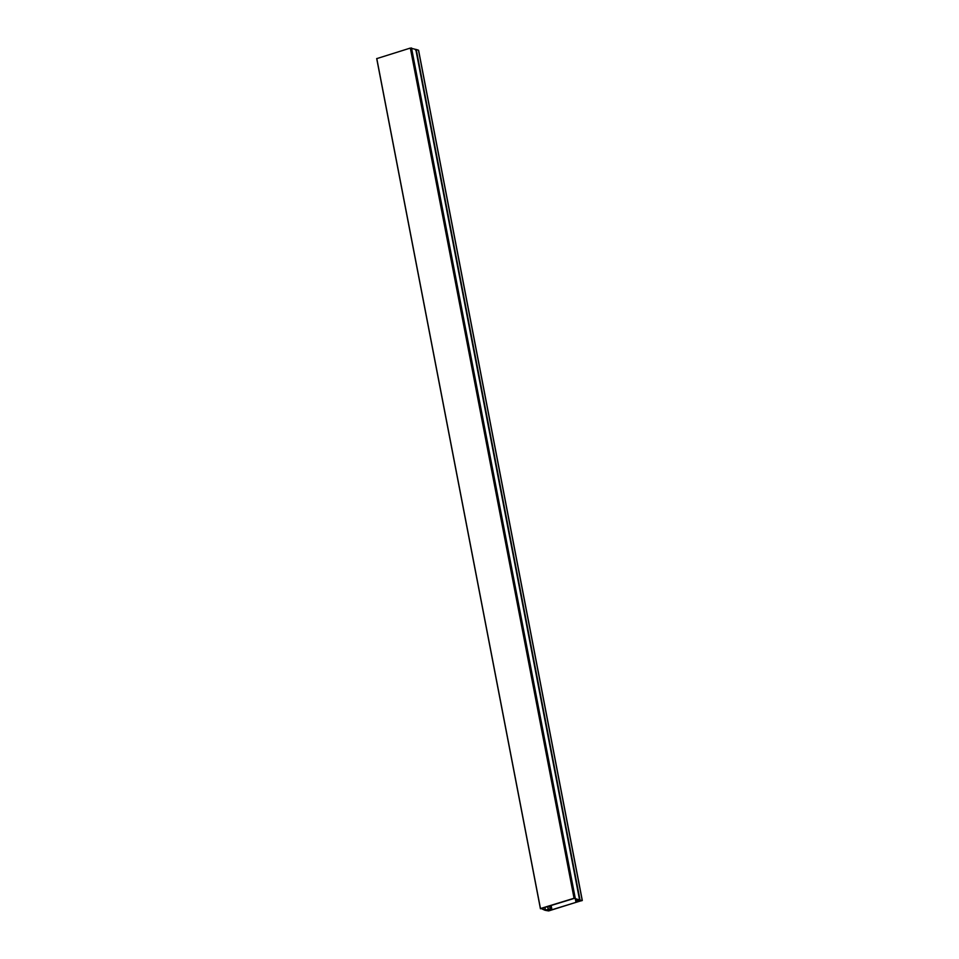 <?xml version="1.0" encoding="UTF-8"?>
<svg xmlns="http://www.w3.org/2000/svg" width="959" height="959" viewBox="0 0 959 959"><rect width="100%" height="100%" fill="white"/><g stroke="black" fill="none" stroke-linecap="round" stroke-linejoin="round"><path stroke-width="1.44" d="M558.15 903.33L574.333 898.367L578.828 899.71L576.215 901.712L580.519 900.861L580.447 900.189L574.057 898.259L540.9 908.425L544.712 910.151L549.004 910.535L548.464 910.007L551.485 909.084L545.419 909.971L541.26 908.521L558.15 903.33M576.131 898.823L576.587 901.196M575.268 898.547L575.856 901.604M415.798 49.424L579.524 899.614L415.798 49.424L410.344 48.07L376.791 58.607L540.516 908.796L376.791 58.607M549.004 910.535L549.375 909.731L549.531 910.367M551.125 905.488L551.845 909.192M550.814 905.584L551.485 909.084M549.519 905.979L550.166 909.3M581.813 900.765L579.56 899.746L579.26 900.309L581.526 900.669L548.368 910.846L545.215 910.319L548.656 910.93L582.209 900.393L418.484 50.204L416.218 49.472L415.547 50.12M578.181 899.482L578.397 900.609M578.037 899.434L578.277 900.669M411.519 47.95L575.232 898.139M410.344 48.07L574.057 898.259M547.829 906.507L548.476 909.815M547.637 906.567L548.272 909.851M544.928 907.394L545.419 909.971M544.844 907.418L545.335 909.959M579.943 899.662L416.218 49.472M579.56 899.746L415.846 49.556M415.81 49.377L579.524 899.566M376.695 58.535L540.42 908.724M582.305 900.465L418.58 50.276"/></g></svg>
